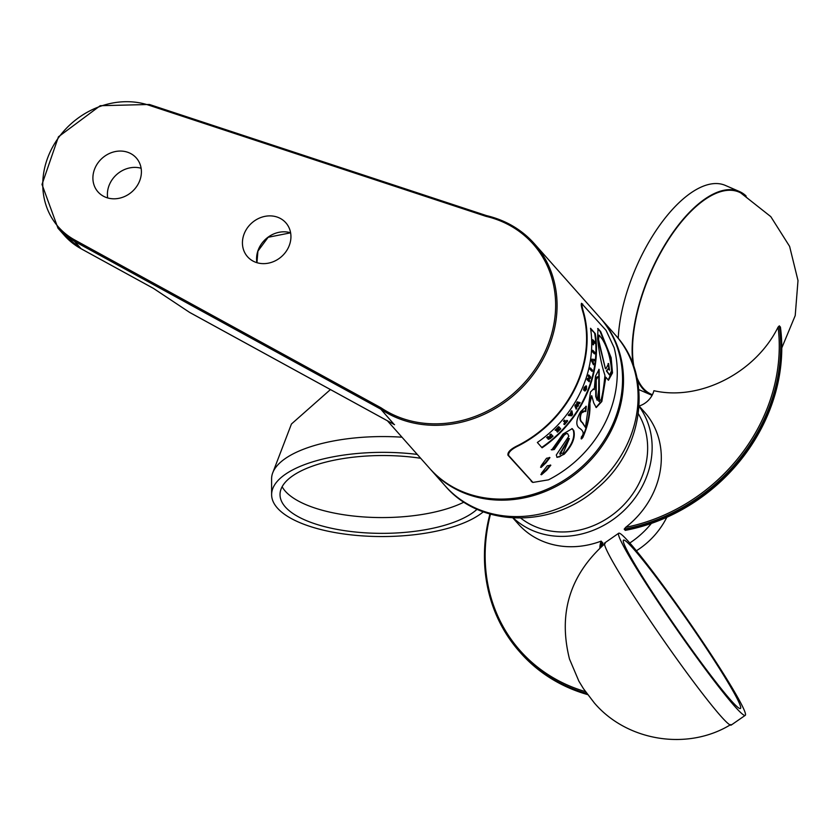 <?xml version="1.0" encoding="UTF-8"?>
<svg xmlns="http://www.w3.org/2000/svg" width="840" height="840" viewBox="0 0 840 840"><rect width="100%" height="100%" fill="white"/><g stroke="black" fill="none" stroke-linecap="round" stroke-linejoin="round"><path stroke-width="1.26" d="M486.465 215.639L149.404 104.475L148.691 105.147L485.909 216.321A112.592 98.752 138.4 0 1 541.453 358.88A112.592 98.752 138.4 0 1 381.066 407.831L380.782 409.154L394.17 424.473M485.909 216.321L486.685 215.712A113.726 99.75 -41.6 0 1 534.345 243.695C521.672 229.583 505.743 220.227 486.57 215.628L149.404 104.475L100.212 105.714L58.443 136.804L42 184.422L57.971 228.175A79.611 69.825 -41.6 0 0 74.582 241.395L74.834 240.041A78.467 68.828 138.4 0 1 52.657 146.969A78.467 68.828 138.4 0 1 148.691 105.147M387.419 420.788L429.713 468.457A113.726 99.75 -41.6 0 0 461.076 491.064A113.726 99.75 -41.6 0 0 596.138 451.626A113.726 99.75 -41.6 0 0 599.833 317.489L534.345 243.695A113.726 99.75 -41.6 0 1 524.454 385.024A113.726 99.75 -41.6 0 1 380.782 409.154L74.582 241.395L81.112 248.745A79.611 69.825 138.4 0 1 64.491 235.526L81.175 248.797L153.478 288.404L189.714 312.469L153.478 288.404M532.613 482.276L507.959 455.207C507.444 452.161 510.699 448.959 517.734 445.599A113.726 99.75 -41.6 0 0 583.338 313.446C581.133 306.233 580.692 303.009 582.015 303.776M278.764 217.686A25.589 22.439 138.4 0 1 285.82 222.768A25.589 22.439 138.4 0 1 281.579 256.547A25.589 22.439 138.4 0 1 247.548 256.746A25.589 22.439 138.4 0 1 248.378 226.559A25.589 22.439 138.4 0 1 278.764 217.686M129.234 152.859A25.589 22.439 138.4 0 1 136.29 157.941A25.589 22.439 138.4 0 1 132.048 191.709A25.589 22.439 138.4 0 1 98.007 191.909A25.589 22.439 138.4 0 1 98.847 161.732A25.589 22.439 138.4 0 1 129.234 152.859M153.541 288.435L81.26 248.829M141.12 168.263A25.589 22.439 -41.6 0 0 116.749 174.478A25.589 22.439 -41.6 0 0 107.677 197.935M600.306 318.014A113.726 99.75 138.4 0 1 600.779 318.549A113.726 99.75 138.4 0 1 597.072 452.687A113.726 99.75 138.4 0 1 462.011 492.125A113.726 99.75 138.4 0 1 430.657 469.518A113.726 99.75 138.4 0 1 430.185 468.983M577.059 404.975L575.999 404.828A114.293 100.243 138.4 0 1 575.295 405.962L576.167 409.185A114.293 100.243 -41.6 0 0 576.88 408.051L576.282 406.004L577.889 406.413A114.293 100.243 -41.6 0 0 578.508 405.374L577.857 403.358L579.442 403.757A114.293 100.243 -41.6 0 0 580.115 402.56L577.647 402.034L577.238 405.111M576.167 409.185L574.833 405.762A113.726 99.75 -41.6 0 0 575.526 404.628L576.775 404.911M580.115 402.56L577.647 402.034M576.975 403.19L577.175 401.835M577.416 404.806L576.502 402.98M582.771 304.101C581.427 303.314 581.837 306.526 583.978 313.719A114.293 100.243 138.4 0 1 518.332 445.862C511.329 449.243 508.095 452.456 508.631 455.501L532.928 482.423L548.489 479.84A114.293 100.243 -41.6 0 0 614.135 347.697L606.071 330.362L581.448 303.282M598.658 401.142L601.115 399.745C602.658 394.275 603.939 386.137 604.947 375.333C601.534 365.096 599.088 352.842 597.597 338.552L598.006 328.566L600.716 331.674L611.131 357.714L612.507 372.918L608.465 380.237L605.85 377.244L601.839 401.51L596.232 407.558L593.744 402.948L591.749 395.766L589.869 403.274C590.52 413.816 588.168 425.229 582.813 437.514L581.522 438.942L581.312 437.062C584.325 433.818 583.622 430.805 579.212 428.022C575.631 425.24 576.093 419.79 580.598 411.684L586.288 406.287L585.795 411.579L585.081 411.117L581.417 413.018C579.747 417.764 580.146 420.998 582.624 422.73L585.47 427.466L590.489 392.018L593.418 389.025L594.237 389.687L595.445 376.257L599.12 369.358L599.476 401.719L598.658 401.142L598.868 369.296M595.276 333.617A114.293 100.243 138.4 0 1 542.083 447.804L537.348 442.47A114.293 100.243 -41.6 0 0 590.541 328.272L595.276 333.617L590.678 329.154M554.274 449.516L551.744 449.915L563 434.038L572.198 428.642L573.804 430.616C575.526 437.608 572.313 445.494 564.144 454.262L557.109 457.38L556.29 454.976L568.88 436.159L567.641 433.671L566.192 433.65L564.091 435.267L554.274 449.516L553.644 449.221L563.598 435.046L565.551 433.503L567.242 433.524M541.464 474.779L541.558 473.12L547.323 465.791L550.83 465.224L546.599 470.327L541.464 474.779M541.118 467.429L541.149 465.749L546.536 458.262L549.927 457.632L545.948 462.851L541.118 467.429M594.237 389.687L593.187 388.941M585.47 427.466L582.151 422.531C579.695 420.903 579.296 417.659 580.954 412.818L582.55 411.128L584.84 411.022M585.344 411.243L585.805 406.319M542.01 447.258A113.726 99.75 -41.6 0 0 594.678 333.365L594.521 333.302M553.98 449.379L551.219 449.683M556.857 457.244L559.534 456.844L563.64 454.041C571.82 445.274 575.053 437.399 573.321 430.406L571.946 428.558M540.855 474.516L546.01 470.075L550.274 464.982M540.529 467.166L545.391 462.599L549.381 457.401M581.049 438.732L582.341 437.315C587.517 426.269 589.869 414.855 589.397 403.074L591.507 395.756M596.001 407.442L601.367 401.3L605.356 377.024L605.85 377.244M608.212 380.111L612.055 371.354L610.449 356.979L600.065 331.391L597.702 328.493M569.352 438.606L560.312 453.716L563.273 452.959L569.352 438.606L568.869 438.396L559.797 453.495L560.385 454.409M559.797 453.495L560.07 454.367M605.913 368.844L608.591 363.552L609.536 370.094L607.876 369.022L606.869 371.081L609.62 374.976L611.625 370.703C610.544 357.998 607.425 347.477 602.27 339.139L599.13 335.129L598.532 339.486L605.399 368.613L597.944 339.234L597.807 335.318L599.13 335.129M606.869 371.081L606.354 370.86L608.297 368.876M609.357 374.829L606.354 370.86M608.926 369.201L608.097 363.542M592.988 351.96L594.163 353.64L592.473 351.729A113.726 99.75 -41.6 0 0 592.547 350.28L593.072 350.511A114.293 100.243 138.4 0 1 592.988 351.96L592.473 351.729M594.688 353.861A114.293 100.243 -41.6 0 0 594.762 352.422L593.072 350.511M590.73 368.172A114.293 100.243 138.4 0 1 590.436 369.526L592.126 371.438A114.293 100.243 -41.6 0 0 592.431 370.083L590.247 367.962A113.726 99.75 -41.6 0 1 589.942 369.317L590.436 369.526M592.126 371.438L589.942 369.317M564.9 420.336A114.293 100.243 138.4 0 1 563.986 421.418L563.504 421.218A113.726 99.75 -41.6 0 0 564.417 420.126L566.275 421.89A114.293 100.243 138.4 0 0 567.347 420.578L566.874 420.368A113.726 99.75 -41.6 0 1 565.94 421.512M563.986 421.418L565.351 422.971L563.504 421.218M565.351 422.971A114.293 100.243 138.4 0 1 564.239 424.263L563.755 424.053A113.726 99.75 -41.6 0 0 564.879 422.762M564.239 424.263L564.564 424.62A114.293 100.243 -41.6 0 0 567.672 420.935L567.347 420.578M564.564 424.62L563.755 424.053M593.513 344.768A114.293 100.243 -41.6 0 0 593.439 341.838L594.815 343.381A114.293 100.243 -41.6 0 0 594.741 341.87L593.05 339.959A114.293 100.243 138.4 0 1 593.187 344.778L593.513 344.768M594.815 343.381L593.45 342.237M593.05 339.959L592.494 339.717A113.726 99.75 -41.6 0 1 592.651 344.547L593.187 344.778M557.329 431.55L556.836 431.34A113.726 99.75 -41.6 0 0 557.193 430.994A114.293 100.243 -41.6 0 0 559.094 429.093L559.419 429.461A114.293 100.243 138.4 0 1 557.329 431.55L557.413 432.149A114.293 100.243 -41.6 0 0 560.711 428.82L559.02 426.909A114.293 100.243 138.4 0 1 555.607 430.343L556.196 430.447A114.293 100.243 -41.6 0 0 558.369 428.274L558.779 428.736A114.293 100.243 138.4 0 1 556.878 430.637L556.385 430.416A113.726 99.75 -41.6 0 0 558.285 428.526L558.212 428.442M557.413 432.149L556.836 431.34M555.607 430.343L555.114 430.132A113.726 99.75 -41.6 0 0 558.526 426.699L559.02 426.909M592.263 359.415A114.293 100.243 138.4 0 1 592.032 361.032L593.439 364.781A114.293 100.243 -41.6 0 0 593.659 363.394L592.62 360.801L594.017 360.864A114.293 100.243 -41.6 0 0 594.195 359.394L591.759 359.195L594.195 359.394M593.439 364.781L591.528 360.812A113.726 99.75 -41.6 0 0 591.759 359.195M585.512 389.666L584.997 391.072L586.446 389.435L586.53 386.117L584.682 387.576L584.042 390.117L584.766 390.936A114.293 100.243 -41.6 0 0 585.711 388.689L585.438 388.332A114.293 100.243 138.4 0 1 584.997 389.424L584.986 387.901L586.026 387.366L586.142 389.067L585.344 389.592M585.05 389.456L585.774 387.167M585.438 388.332L584.976 388.132A113.726 99.75 -41.6 0 1 584.755 388.657M584.766 390.936L583.569 389.907L584.21 387.366L586.058 385.906M586.53 386.117L585.984 385.833M570.108 414.456L569.573 414.393A114.293 100.243 138.4 0 1 568.732 415.517L571.63 415.81A114.293 100.243 -41.6 0 0 572.544 414.55L571.998 410.991A114.293 100.243 138.4 0 1 571.211 412.125L571.316 412.786A114.293 100.243 138.4 0 1 570.108 414.456L569.635 414.257A113.726 99.75 -41.6 0 0 570.843 412.587L570.738 411.925A113.726 99.75 -41.6 0 0 571.536 410.792L571.998 410.991M571.683 414.708L570.623 414.53A114.293 100.243 -41.6 0 0 571.421 413.417L571.673 414.697M568.732 415.517L568.26 415.306A113.726 99.75 -41.6 0 0 569.1 414.194L569.635 414.257M551.607 436.832A114.293 100.243 138.4 0 1 550.4 437.861L549.612 438.197L550.126 437.441A114.293 100.243 -41.6 0 0 551.271 436.454L551.103 436.611A113.726 99.75 -41.6 0 1 550 437.556M551.345 434.301A114.293 100.243 138.4 0 1 550.221 435.278L549.707 435.057A113.726 99.75 -41.6 0 0 550.83 434.081L553.035 436.212A114.293 100.243 -41.6 0 1 550.305 438.554L548.51 439.331L547.743 438.764L548.205 437.903M550.966 436.118A114.293 100.243 138.4 0 1 550.074 436.884L549.57 436.663A113.726 99.75 -41.6 0 0 550.462 435.897M550.074 436.884L548.404 436.821A114.293 100.243 138.4 0 1 547.134 437.861L548.919 437.923L548.51 439.331M548.404 436.821L549.57 436.663M547.134 437.861L546.62 437.64A113.726 99.75 -41.6 0 0 547.89 436.601M549.896 437.64L550.4 437.861L549.612 438.197M589.638 380.541L588.588 379.355L590.279 378.483A114.293 100.243 -41.6 0 0 590.678 377.087L588.987 375.175A114.293 100.243 138.4 0 1 588.62 376.435L589.701 377.654L587.99 378.514A114.293 100.243 138.4 0 1 587.538 379.88L589.239 381.791A114.293 100.243 -41.6 0 0 589.638 380.541M589.701 377.654L588.137 376.226A113.726 99.75 -41.6 0 0 588.504 374.966L588.987 375.175M587.99 378.514L588.966 377.548M587.538 379.88L587.066 379.68A113.726 99.75 -41.6 0 0 587.506 378.305M589.239 381.791L587.066 379.68M598.731 389.54L598.794 377.506L598.091 376.73L596.253 379.669L596.222 396.827L597.23 400.376L598.731 389.54M597.23 400.376L595.749 396.617L595.77 379.449L596.663 377.066L597.87 376.698M638.327 413.763A79.611 69.825 138.4 0 1 618.545 509.901A79.611 69.825 138.4 0 1 520.737 518.112M585.459 691.625A175.098 153.584 138.4 0 1 490.476 514.164M489.919 514.006A176.222 154.571 -41.6 0 0 521.304 653.635A176.222 154.571 -41.6 0 0 586.74 693.431M512.904 517.944L518.28 524.003A84.347 73.983 -41.6 0 0 601.167 541.118A19.866 17.419 -41.6 0 0 599.886 548.005M587.58 694.586A176.222 154.571 138.4 0 1 520.202 652.428M602.144 545.99A19.866 17.419 138.4 0 1 602.984 543.154L602.049 542.147A19.887 17.441 -41.6 0 0 600.863 547.124M587.139 693.987A176.211 154.549 138.4 0 1 521.861 654.245L521.304 653.635M602.049 542.147L601.167 541.118M745.185 715.386L731.199 725.088A110.88 7.214 -124.8 0 1 720.731 716.026A110.88 7.214 -124.8 0 1 646.706 615.562A110.88 7.214 -124.8 0 1 604.79 542.892L618.775 533.18A110.88 7.214 -124.8 0 1 687.897 620.172A110.88 7.214 -124.8 0 1 745.185 715.386A110.88 7.214 -124.8 0 1 734.716 706.314A110.88 7.214 -124.8 0 1 660.692 605.861A110.88 7.214 -124.8 0 1 618.775 533.18M730.716 700.109A102.48 6.667 -124.8 0 1 662.298 607.257A102.48 6.667 -124.8 0 1 623.553 540.089A102.48 6.667 -124.8 0 1 687.456 620.487A102.48 6.667 -124.8 0 1 740.397 708.488A102.48 6.667 -124.8 0 1 730.716 700.109M483.294 511.822A110.88 42.095 -0.1 0 1 376.656 536.498A110.88 42.095 -0.1 0 1 277.41 508.064A110.88 42.095 -0.1 0 1 271.625 494.687L271.593 478.905A110.88 42.095 -0.1 0 1 401.982 437.199M282.145 486.769A102.48 38.902 179.9 0 0 285.338 491.243A102.48 38.902 179.9 0 0 365.799 517.083A102.48 38.902 179.9 0 0 463.974 502.11M477.078 509.271A102.48 38.902 -0.1 0 1 378.861 533.337A102.48 38.902 -0.1 0 1 285.38 507.024A102.48 38.902 -0.1 0 1 280.024 494.666A102.48 38.902 -0.1 0 1 420.683 458.272M271.625 494.687A110.88 42.095 -0.1 0 1 417.26 454.419M513.293 517.965A84.347 73.983 -41.6 0 0 621.306 513.009A84.347 73.983 -41.6 0 0 639.062 406.361M639.125 406.004A19.866 17.419 -41.6 0 0 653.909 390.705C700.077 401.289 755.779 372.519 778.092 327.086A175.098 153.584 138.4 0 1 625.684 527.341A84.347 73.983 -41.6 0 0 644.458 412.031L639.082 405.962M624.76 529.746L625.275 530.376A176.222 154.571 138.4 0 0 780.423 327.054L779.877 326.487A176.211 154.549 138.4 0 1 624.76 529.746L624.194 529.148A176.222 154.571 -41.6 0 0 779.341 325.857A142.926 33.831 76 0 0 779.52 326.078A142.926 33.831 76 0 0 779.877 326.487M625.684 527.341A94.867 85.323 56 0 1 624.194 529.148M778.092 327.086L779.341 325.857M652.397 394.727A110.198 49.004 -66.6 0 1 636.93 377.58M633.969 367.006A110.198 49.004 -66.6 0 1 665.816 243.894A110.198 49.004 -66.6 0 1 740.754 192.916A110.198 49.004 -66.6 0 1 747.337 198.177M746.077 195.962A110.88 49.298 113.4 0 0 739.4 191.51A110.88 49.298 113.4 0 0 665.69 243.506A110.88 49.298 113.4 0 0 633.108 364.602M637.476 380.268A110.88 49.298 113.4 0 0 651.189 394.968A110.88 49.298 113.4 0 0 652.082 395.336M739.4 191.51L725.382 185.43A110.88 49.298 113.4 0 0 658.644 226.79A110.88 49.298 113.4 0 0 618.23 338.373M381.066 407.831L74.834 240.041M394.558 424.683L189.693 312.438M290.598 232.775A25.589 22.439 -41.6 0 0 265.923 238.907A25.589 22.439 -41.6 0 0 256.904 262.678M600.779 318.549L615.363 334.981A113.726 99.75 138.4 0 1 596.516 485.079A113.726 99.75 138.4 0 1 445.253 485.961L430.657 469.518M546.599 470.327L546.01 470.075M545.948 462.851L545.391 462.599M583.978 313.719L583.338 313.446M600.716 331.674L600.065 331.391M518.332 445.862L517.734 445.599M508.631 455.501L507.959 455.207M531.93 481.751L531.258 481.457M598.532 339.486L597.944 339.234M629.864 542.955A84.347 73.983 -41.6 0 0 651.399 523.404M394.485 424.662L189.714 312.469M256.946 262.689L257.922 251.129L268.159 237.279L290.608 232.816M615.363 334.981C653.909 376.31 643.85 449.946 597.072 488.313C553.161 528.108 480.974 528.192 445.253 485.961M532.917 482.423L532.245 482.139M608.559 368.928L608.034 368.707M57.971 228.175L64.491 235.526M605.147 543.47C569.929 574.78 558.044 613.305 569.489 659.022L578.886 681.177L583.506 688.748L594.311 702.912C626.903 741.258 687.729 751.097 730.79 724.553M330.435 389.571L291.449 424.001L272.832 472.584M636.447 550.736A84.347 84.347 0 0 0 666.824 517.283M740.754 192.916L770.805 216.647L789.611 246.393L798 280.56L795.218 315.578L781.788 347.928M638.82 389.603L651.189 394.968"/></g></svg>
